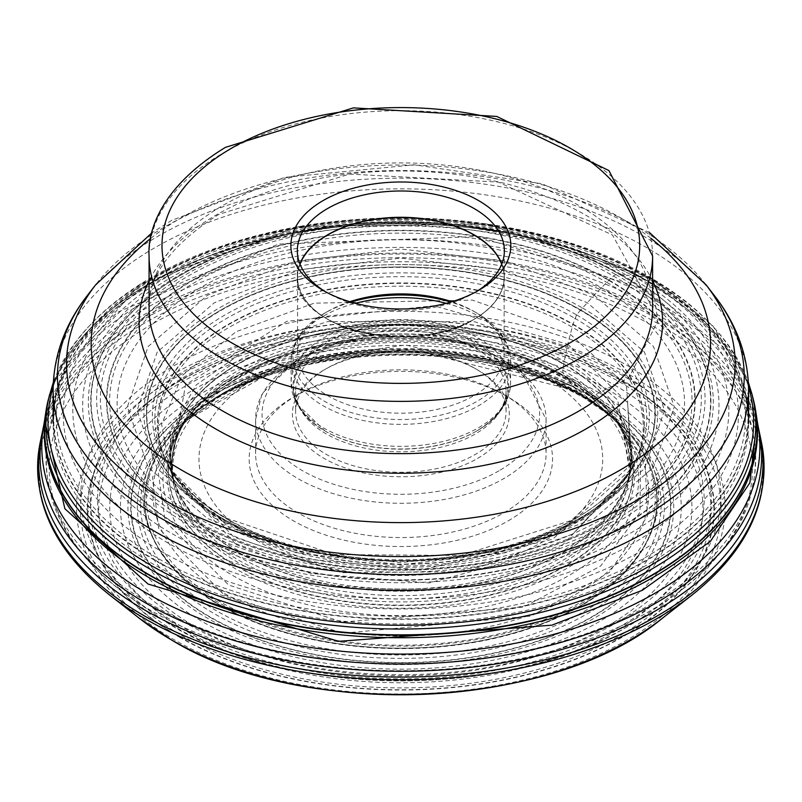 <?xml version="1.0" encoding="UTF-8"?>
<svg xmlns="http://www.w3.org/2000/svg" width="802" height="802" viewBox="0 0 802 802"><rect width="100%" height="100%" fill="white"/><g stroke="black" fill="none" stroke-linecap="round" stroke-linejoin="round"><path stroke-width="0.6" stroke-dasharray="4.01 3.01" d="M754.251 403.386A356.278 205.693 0 0 0 652.768 283.998A6.125 3.539 120 0 0 652.728 283.758L651.826 279.216L650.332 277.522L646.552 276.81A6.376 3.679 120 0 0 646.292 276.78L632.798 275.688A3542.775 2045.431 -60 0 1 626.322 275.146C749.89 342.925 749.89 467.716 626.322 535.495C508.919 606.843 292.76 606.843 175.367 535.495C51.789 467.716 51.789 342.925 175.367 275.146C292.76 203.798 508.919 203.798 626.322 275.146A2392.115 1381.094 -60 0 1 621.801 274.745L620.066 274.585A310.023 178.986 0 0 0 181.623 274.585A310.023 178.986 0 0 0 181.623 527.716A310.023 178.986 0 0 0 620.066 527.716A310.023 178.986 0 0 0 620.066 274.585A5.865 3.388 120 0 0 619.856 274.585L615.946 274.635L613.309 275.968L608.989 280.088A6.727 3.88 120 0 0 608.698 280.369L601.45 287.738A341.111 196.941 120 0 0 594.202 295.246A291.136 168.089 120 0 0 587.305 302.705L582.523 308.018A139.769 80.701 -60 0 1 580.728 309.983L580.678 310.043A254.324 146.836 0 0 0 221.011 310.043A254.324 146.836 0 0 0 221.011 517.691A254.324 146.836 0 0 0 580.678 517.691A254.324 146.836 0 0 0 580.678 310.043A6.366 3.679 120 0 0 580.458 310.284L576.558 314.885L573.029 324.128A7.168 4.14 120 0 0 572.919 324.519L570.302 334.334A211.868 122.325 120 0 0 567.796 344.299A218.675 126.255 120 0 0 565.661 354.213L564.277 361.291A105.313 60.802 -60 0 1 563.736 363.918L563.726 363.978A7.188 4.15 120 0 0 563.656 364.298L562.673 370.033L563.024 372.91A2100.227 1212.574 120 0 0 565.109 376.148A6.175 3.569 120 0 0 565.26 376.359A192.63 111.217 -60 0 1 566.292 377.672A1043.402 602.412 120 0 0 569.029 381.221L573.089 386.123A488.358 281.953 120 0 0 577.48 390.995L580.728 394.484A272.76 157.483 -60 0 1 581.911 395.777L581.931 395.797A6.536 3.769 120 0 0 582.092 395.957L584.889 398.464L587.184 398.654L591.545 396.759A5.935 3.429 120 0 0 591.846 396.619A301.261 173.934 120 0 0 593.821 395.587L599.124 392.8A625.48 361.121 -60 0 1 606.683 388.89A680.417 392.84 -60 0 1 614.472 385.01L620.126 382.243A342.354 197.663 120 0 0 622.212 381.221A6.366 3.679 120 0 0 622.512 381.05L627.375 378.243A5.163 2.977 120 0 0 630.172 375.125L656.868 322.975A5.163 2.977 120 0 0 657.68 319.116L655.966 308.439A472.248 272.65 -60 0 1 654.723 300.239A412.428 238.114 -60 0 1 653.69 292.068A3142.928 1814.575 -60 0 1 653.039 286.234A200.53 115.779 120 0 0 652.778 284.068L652.768 283.998A356.278 205.693 0 0 0 285.662 234.796A356.278 205.693 0 0 0 47.428 403.386M508.117 520.889A151.708 87.588 0 0 0 508.117 397.03A151.708 87.588 0 0 0 293.572 397.03L293.572 397.03A151.708 87.588 0 0 0 293.572 520.889A151.708 87.588 0 0 0 508.117 520.889M293.572 397.03L298.133 394.394A145.252 83.859 0 0 0 255.597 453.691A145.252 83.859 0 0 0 345.261 531.165A145.252 83.859 0 0 0 503.546 512.989A145.252 83.859 0 0 0 546.092 453.691A145.252 83.859 0 0 0 503.556 394.394A145.252 83.859 0 0 0 298.133 394.394L293.572 397.03M477.531 458.433A108.45 62.616 0 0 0 477.531 369.882A108.45 62.616 0 0 0 324.158 369.882L324.158 369.882A108.45 62.616 0 0 0 324.158 458.433A108.45 62.616 0 0 0 477.531 458.433M324.158 369.882L326.434 368.559A105.222 60.752 0 0 0 295.617 411.516A105.222 60.752 0 0 0 360.579 467.646A105.222 60.752 0 0 0 475.245 454.483A105.222 60.752 0 0 0 506.072 411.516A105.222 60.752 0 0 0 475.245 368.559A105.222 60.752 0 0 0 326.434 368.559L324.158 369.882M477.18 430.704A107.849 62.265 180 0 1 477.11 430.744L477.11 430.744A107.849 62.265 180 0 1 324.579 430.744A107.849 62.265 180 0 1 324.509 342.715A107.849 62.265 180 0 1 324.579 342.675A107.849 62.265 180 0 1 477.07 342.654A107.849 62.265 180 0 1 477.18 430.704A107.849 62.265 180 0 1 477.11 430.744L476.588 431.045A107.117 61.844 0 0 0 476.619 343.597A107.117 61.844 0 0 0 325.171 343.547A107.117 61.844 0 0 0 325.101 343.587A107.117 61.844 0 0 0 325.101 431.045A107.117 61.844 0 0 0 476.518 431.085A107.117 61.844 0 0 0 476.588 431.045C496.248 419.025 506.082 405.692 506.072 391.035A105.222 60.752 180 0 1 475.245 433.992A105.222 60.752 180 0 1 475.185 434.032A105.222 60.752 180 0 1 360.529 447.155A105.222 60.752 180 0 1 295.617 391.035A105.222 60.752 180 0 1 326.434 348.078A105.222 60.752 180 0 1 326.504 348.038A105.222 60.752 180 0 1 441.15 334.925A105.222 60.752 180 0 1 506.072 391.035L506.072 411.516M349.762 301.712A103.288 59.629 0 0 0 327.807 311.377L324.579 313.241A107.849 62.265 0 0 0 324.509 313.281A107.849 62.265 0 0 0 324.609 401.321A107.849 62.265 0 0 0 477.11 401.301A107.849 62.265 0 0 0 477.18 401.261A107.849 62.265 0 0 0 477.11 313.241A107.849 62.265 0 0 0 450.744 302.063M350.945 302.063A107.849 62.265 0 0 0 324.579 313.241L327.807 311.377A103.288 59.629 0 0 0 297.552 353.542A103.288 59.629 0 0 0 361.311 408.639A103.288 59.629 0 0 0 473.882 395.707A103.288 59.629 0 0 0 504.127 353.542A103.288 59.629 0 0 0 473.882 311.377A103.288 59.629 0 0 0 451.927 301.712M501.691 264.229A103.288 59.629 180 0 1 504.127 277.111A103.288 59.629 180 0 1 473.882 319.276A103.288 59.629 180 0 1 361.311 332.208A103.288 59.629 180 0 1 297.552 277.111A103.288 59.629 180 0 1 299.988 264.229M476.258 291.697A103.518 59.759 180 0 1 474.042 293.011A103.518 59.759 180 0 1 327.647 293.011A103.518 59.759 180 0 1 325.432 291.697M474.042 293.011L478.604 290.384L474.042 293.011M646.713 565.159A347.717 200.751 180 0 1 267.778 608.668A347.717 200.751 180 0 1 53.133 423.205A347.717 200.751 180 0 1 55.458 400.008A347.717 200.751 180 0 1 154.966 281.251A347.717 200.751 180 0 1 515.095 233.603A347.717 200.751 180 0 1 746.231 400.008A347.717 200.751 180 0 1 748.557 423.205A347.717 200.751 180 0 1 646.713 565.159M615.324 623.405A303.316 175.117 0 0 0 615.324 375.747A303.316 175.117 0 0 0 186.365 375.747A303.316 175.117 0 0 0 186.365 623.405A303.316 175.117 0 0 0 615.324 623.405M155.398 560.197A347.116 200.4 0 0 0 646.292 560.197A347.116 200.4 0 0 0 646.292 276.78A347.116 200.4 0 0 0 155.398 276.78A347.116 200.4 0 0 0 155.398 560.197M644.477 276.63A344.559 198.926 180 0 1 644.477 557.961A344.559 198.926 180 0 1 157.202 557.961A344.559 198.926 0 0 1 157.202 276.63A344.559 198.926 0 0 1 644.477 276.63M639.555 276.229A337.592 194.906 180 0 1 639.555 551.876A337.592 194.906 180 0 1 162.124 551.876A337.592 194.906 0 0 1 162.124 276.229A337.592 194.906 0 0 1 639.555 276.229M632.798 275.688A328.038 189.392 180 0 1 632.798 543.525A328.038 189.392 180 0 1 168.881 543.525A328.038 189.392 0 0 1 168.881 275.688A328.038 189.392 0 0 1 632.798 275.688M621.801 274.745A312.489 180.41 180 0 1 621.801 529.881A312.489 180.41 180 0 1 179.879 529.881A312.489 180.41 0 0 1 179.879 274.745A312.489 180.41 0 0 1 621.801 274.745M620.116 274.595A310.103 179.036 180 0 1 620.116 527.786A310.103 179.036 180 0 1 181.573 527.786A310.103 179.036 180 0 1 181.573 274.595A310.103 179.036 180 0 1 620.116 274.595M181.823 527.475A309.732 178.826 0 0 0 619.856 527.475A309.732 178.826 0 0 0 619.856 274.585A309.732 178.826 0 0 0 181.823 274.585A309.732 178.826 0 0 0 181.823 527.475M615.946 274.635A304.209 175.628 180 0 1 615.946 523.014A304.209 175.628 180 0 1 185.733 523.014A304.209 175.628 0 0 1 185.733 274.635A304.209 175.628 0 0 1 615.946 274.635M613.309 275.968A300.479 173.483 180 0 1 613.309 521.31A300.479 173.483 180 0 1 188.37 521.31A300.479 173.483 0 0 1 188.37 275.968A300.479 173.483 0 0 1 613.309 275.968M608.989 280.088A294.364 169.954 180 0 1 608.989 520.428A294.364 169.954 180 0 1 192.691 520.428A294.364 169.954 180 0 1 192.691 280.088A294.364 169.954 180 0 1 608.989 280.088M192.981 520.388A293.963 169.713 0 0 0 608.698 520.388A293.963 169.713 0 0 0 608.698 280.369A293.963 169.713 0 0 0 192.981 280.369A293.963 169.713 0 0 0 192.981 520.388M606.763 282.364A291.206 168.129 180 0 1 606.763 520.137A291.206 168.129 180 0 1 194.926 520.137A291.206 168.129 0 0 1 194.926 282.364A291.206 168.129 0 0 1 606.763 282.364M601.45 287.738A283.707 163.798 180 0 1 601.45 519.385A283.707 163.798 180 0 1 200.229 519.385A283.707 163.798 180 0 1 200.229 287.738A283.707 163.798 180 0 1 601.45 287.738M594.202 295.246L653.48 346.464L674.302 406.875L653.48 467.295L594.202 518.513L505.491 552.738L400.84 564.758L296.199 552.738L207.477 518.513L148.2 467.295L127.388 406.875L148.2 346.464L207.477 295.246L296.199 261.021L400.84 249.001L505.491 261.021L594.202 295.246M214.385 518.012L299.928 551.014L400.84 562.603L501.751 551.014L587.305 518.012L644.467 468.619L664.537 410.363L644.467 352.098L587.305 302.705L501.751 269.703L400.84 258.114L299.928 269.703L214.385 302.705L157.222 352.098L137.142 410.363L157.222 468.619L214.385 518.012M582.523 308.018A256.931 148.34 180 0 1 582.523 517.801A256.931 148.34 180 0 1 219.167 517.801A256.931 148.34 180 0 1 219.167 308.018A256.931 148.34 180 0 1 582.523 308.018M580.728 309.983A254.394 146.876 180 0 1 580.728 517.701A254.394 146.876 180 0 1 220.961 517.701A254.394 146.876 180 0 1 220.961 309.983A254.394 146.876 180 0 1 580.728 309.983M221.222 517.691A254.013 146.656 0 0 0 580.458 517.691A254.013 146.656 0 0 0 580.458 310.284A254.013 146.656 0 0 0 221.222 310.284A254.013 146.656 0 0 0 221.222 517.691M576.558 314.885A248.5 143.468 180 0 1 576.558 517.781A248.5 143.468 180 0 1 225.131 517.781A248.5 143.468 0 0 1 225.131 314.885A248.5 143.468 0 0 1 576.558 314.885M574.753 318.254A245.943 141.994 180 0 1 636.357 459.576A245.943 141.994 180 0 1 226.936 519.064A245.943 141.994 0 0 1 165.322 459.576A245.943 141.994 0 0 1 274.635 296.78A245.943 141.994 0 0 1 574.753 318.254M573.029 324.128A243.507 140.591 180 0 1 634.031 464.037A243.507 140.591 180 0 1 634.031 464.047A243.507 140.591 180 0 1 228.66 522.954A243.507 140.591 180 0 1 167.658 464.047A243.507 140.591 180 0 1 167.658 464.037A243.507 140.591 180 0 1 275.898 302.875A243.507 140.591 180 0 1 573.029 324.128M228.76 523.225A243.357 140.5 0 0 0 465.992 559.245A243.357 140.5 0 0 0 637.029 457.731A243.357 140.5 0 0 0 637.129 457.511A243.357 140.5 0 0 0 572.919 324.519A243.357 140.5 0 0 0 281.281 301.502A243.357 140.5 0 0 0 164.56 457.511A243.357 140.5 0 0 0 164.661 457.731A243.357 140.5 0 0 0 228.76 523.225M169.493 468.248L161.583 424.268L182.194 375.526L236.009 331.727L314.194 303.166L472.428 300.118L570.302 334.334L626.442 385.501L632.197 468.248L552.598 539.245L420.629 570.052L304.56 558.864L231.387 530.002L169.493 468.248L166.926 462.784A242.384 139.939 0 0 1 279.307 305.051A242.384 139.939 0 0 1 572.227 327.176A242.384 139.939 180 0 1 634.763 462.784A242.384 139.939 180 0 1 229.452 525.079A242.384 139.939 0 0 1 166.926 462.784L164.661 457.731M567.796 344.299L627.605 402.744L631.154 470.664L572.728 534.142L466.503 571.615L342.023 572.698L233.893 537.079L170.505 470.594L185.563 384.709L286.966 321.281L434.032 305.732L567.796 344.299M236.019 544.528L310.434 573.41L429.18 582.944L560.057 547.656L630.091 473.721L617.72 400.048L565.661 354.213L474.764 321.742L327.677 321.602L252.099 345.752L196.219 384.92L170.014 430.644L171.618 473.771L236.019 544.528M564.277 361.291A231.126 133.443 180 0 1 628.187 479.686A231.126 133.443 180 0 1 628.187 479.696A231.126 133.443 180 0 1 469.611 583.044A231.126 133.443 180 0 1 237.412 550.002A231.126 133.443 180 0 1 173.493 479.696A231.126 133.443 180 0 1 173.493 479.686A231.126 133.443 180 0 1 293.442 337.482A231.126 133.443 180 0 1 564.277 361.291M563.736 363.918A230.364 133.002 180 0 1 626.502 484.709A230.364 133.002 180 0 1 626.492 484.739A230.364 133.002 180 0 1 467.015 585.36A230.364 133.002 180 0 1 237.953 552.007A230.344 132.992 0 0 0 467.035 585.39A230.344 132.992 0 0 0 626.482 484.759A230.344 132.992 0 0 0 626.793 483.857A230.344 132.992 0 0 0 563.726 363.978A230.344 132.992 0 0 0 292.329 340.7A230.344 132.992 0 0 0 174.886 483.857A230.344 132.992 0 0 0 175.197 484.759A230.364 133.002 180 0 1 175.187 484.709A230.364 133.002 180 0 1 291.627 340.86A230.364 133.002 180 0 1 563.736 363.918M238.024 552.307A230.254 132.942 0 0 0 472.067 584.728A230.254 132.942 0 0 0 628.287 479.015L628.287 479.015A230.254 132.942 0 0 0 563.656 364.298A230.254 132.942 0 0 0 296.369 339.837A230.254 132.942 0 0 0 173.392 479.015L173.392 479.015A230.254 132.942 0 0 0 238.024 552.307M626.793 483.857L628.287 479.015L626.913 484.047C633.139 460.939 628.457 438.263 612.858 416.027L612.858 416.027A229.362 132.42 180 0 0 563.024 372.91A229.362 132.42 0 0 0 188.831 416.027C173.232 438.263 168.55 460.939 174.766 484.047A228.871 132.14 0 0 1 297.001 345.712A228.871 132.14 0 0 1 562.673 370.033A228.871 132.14 180 0 1 626.913 484.047A228.871 132.14 180 0 1 471.636 589.119A228.871 132.14 180 0 1 239.006 556.899A228.871 132.14 0 0 1 174.766 484.047L173.392 479.015L174.886 483.857M615.324 419.456L612.858 416.027A229.362 132.42 180 0 1 528.147 576.698A229.362 132.42 180 0 1 238.655 560.177A229.362 132.42 0 0 1 188.831 416.027L186.365 419.456A232.309 134.124 180 0 1 565.109 376.148A232.309 134.124 180 0 1 615.324 419.456A232.309 134.124 180 0 1 615.334 419.476A232.309 134.124 180 0 1 530.052 582.452A232.309 134.124 180 0 1 236.58 565.821A232.309 134.124 180 0 1 186.355 419.476A232.309 134.124 180 0 1 186.365 419.456M236.43 566.202A232.52 134.245 -0 0 0 536.839 580.167A232.52 134.245 -0 0 0 608.758 411.185A232.52 134.245 -0 0 0 608.728 411.145A232.52 134.245 -0 0 0 565.26 376.359A232.52 134.245 -0 0 0 192.961 411.145A232.52 134.245 -0 0 0 192.921 411.185A232.52 134.245 -0 0 0 236.43 566.202M566.292 377.672A233.973 135.087 180 0 1 611.685 414.624A233.973 135.087 180 0 1 611.715 414.654A233.973 135.087 180 0 1 536.177 583.385A233.973 135.087 180 0 1 235.397 568.708A233.973 135.087 180 0 1 189.974 414.654A233.973 135.087 180 0 1 190.004 414.624A233.973 135.087 180 0 1 566.292 377.672M232.65 575.425A237.853 137.322 0 0 0 539.165 590.041A237.853 137.322 0 0 0 614.412 417.872A237.853 137.322 0 0 0 614.412 417.862A237.853 137.322 0 0 0 569.029 381.221A237.853 137.322 0 0 0 187.277 417.862A237.853 137.322 0 0 0 187.267 417.872A237.853 137.322 0 0 0 232.65 575.425M573.089 386.123L615.675 419.276L640.507 460.418L639.996 512.277L600.668 566.001L523.656 607.024L342.334 622.091L228.6 585.009L165.252 521.32L158.285 472.639L186.004 419.276L282.053 362.785L405.692 344.96L573.089 386.123M224.209 594.954L342.755 633.239L531.175 616.016L609.36 572.387L647.334 516.348L645.249 463.185L617.951 421.651L577.48 390.995L408.689 348.83L283.417 365.692L183.808 421.581L152.56 477.14L158.616 528.217L224.209 594.954M176.711 428.829L176.681 428.849A256.089 147.849 0 0 0 219.758 604.898A256.089 147.849 0 0 0 554.814 618.492A256.089 147.849 0 0 0 624.999 428.849A256.089 147.849 0 0 0 623.996 427.817A256.089 147.849 0 0 0 581.931 395.797A256.089 147.849 0 0 0 177.683 427.817A256.089 147.849 0 0 0 176.681 428.849A256.069 147.839 180 0 1 176.711 428.829A256.069 147.839 180 0 1 581.911 395.777A256.069 147.839 180 0 1 624.979 428.829A256.069 147.839 180 0 1 625.009 428.859A256.069 147.839 180 0 1 554.773 618.462A256.069 147.839 180 0 1 219.778 604.858A256.069 147.839 180 0 1 176.671 428.859L179.748 425.692A254.394 146.876 0 0 1 580.728 394.484A254.394 146.876 180 0 1 621.931 425.692L621.931 425.692A254.394 146.876 180 0 1 555.084 615.144A254.394 146.876 180 0 1 220.961 602.192A254.394 146.876 0 0 1 179.748 425.692L183.738 421.651M219.598 605.239A256.319 147.989 0 0 0 563.385 615.024A256.319 147.989 0 0 0 614.061 418.464A256.319 147.989 0 0 0 614.051 418.464A256.319 147.989 0 0 0 582.092 395.957A256.319 147.989 0 0 0 187.638 418.464A256.319 147.989 0 0 0 187.628 418.464A256.319 147.989 0 0 0 219.598 605.239M614.051 418.464L585.179 398.664C477.491 331.878 267.076 343.998 184.46 421.2A260.279 150.265 0 0 1 584.889 398.464A260.279 150.265 180 0 1 617.229 421.2A260.279 150.265 180 0 1 565.981 620.868A260.279 150.265 180 0 1 216.801 610.974A260.279 150.265 0 0 1 184.46 421.2L177.683 427.817M587.184 398.654A263.527 152.149 180 0 1 587.184 613.821A263.527 152.149 180 0 1 214.505 613.821A263.527 152.149 0 0 1 214.505 398.654A263.527 152.149 0 0 1 587.184 398.654M591.545 396.759A269.703 155.708 180 0 1 591.545 616.969A269.703 155.708 180 0 1 210.134 616.969A269.703 155.708 180 0 1 210.134 396.759A269.703 155.708 180 0 1 591.545 396.759M209.843 617.169A270.114 155.949 0 0 0 591.846 617.169A270.114 155.949 0 0 0 591.846 396.619A270.114 155.949 0 0 0 209.843 396.619A270.114 155.949 0 0 0 209.843 617.169M593.821 395.587A272.911 157.563 180 0 1 593.821 618.422A272.911 157.563 180 0 1 207.868 618.422A272.911 157.563 0 0 1 207.868 395.587A272.911 157.563 0 0 1 593.821 395.587M599.124 392.8A280.409 161.894 180 0 1 599.124 621.75A280.409 161.894 180 0 1 202.565 621.75A280.409 161.894 -0 0 1 202.565 392.8A280.409 161.894 -0 0 1 599.124 392.8M606.683 388.89A291.096 168.059 180 0 1 606.683 626.562A291.096 168.059 180 0 1 195.006 626.562A291.096 168.059 0 0 1 195.006 388.89A291.096 168.059 0 0 1 606.683 388.89M614.472 385.01A302.113 174.425 180 0 1 614.472 631.685A302.113 174.425 180 0 1 187.217 631.685A302.113 174.425 180 0 1 187.217 385.01A302.113 174.425 180 0 1 614.472 385.01M181.563 635.455A310.113 179.046 0 0 0 620.126 635.455A310.113 179.046 0 0 0 620.126 382.243A310.113 179.046 -0 0 0 181.563 382.243A310.113 179.046 -0 0 0 181.563 635.455M622.212 381.221A313.061 180.741 180 0 1 622.212 636.828A313.061 180.741 180 0 1 179.478 636.828A313.061 180.741 180 0 1 179.478 381.221A313.061 180.741 180 0 1 622.212 381.221M179.167 637.019A313.492 180.991 0 0 0 622.512 637.019A313.492 180.991 0 0 0 622.512 381.05A313.492 180.991 0 0 0 179.167 381.05A313.492 180.991 0 0 0 179.167 637.019M627.375 378.243A320.369 184.961 180 0 1 627.375 639.826A320.369 184.961 180 0 1 174.305 639.826A320.369 184.961 180 0 1 174.305 378.243A320.369 184.961 180 0 1 627.375 378.243M139.769 618.623A324.329 187.247 180 0 1 189.362 365.562A324.329 187.247 180 0 1 630.172 375.125A324.329 187.247 180 0 1 661.911 618.623M692.306 594.823A362.083 209.041 0 0 0 656.868 322.975A362.083 209.041 0 0 0 164.751 312.299A362.083 209.041 0 0 0 109.383 594.823M40.1 442.955A363.216 209.703 180 0 1 281.672 269.302A363.216 209.703 180 0 1 657.68 319.116A363.216 209.703 180 0 1 761.589 442.955M760.286 436.619A362.163 209.091 0 0 0 656.928 314.334A362.163 209.091 0 0 0 282.996 264.47A362.163 209.091 0 0 0 41.393 436.619M42.757 430.223A360.8 208.309 180 0 1 283.487 258.755A360.8 208.309 180 0 1 655.966 308.439A360.8 208.309 180 0 1 758.923 430.223M43.819 424.88A359.035 207.287 0 0 1 281.211 251.367A359.035 207.287 0 0 1 654.723 300.239A359.035 207.287 180 0 1 757.86 424.88M44.621 420.198L67.548 363.276L117.132 312.419L278.505 244.069L478.213 236.51L653.69 292.068L724.938 350.835L757.068 420.198M756.216 414.373A356.649 205.913 -0 0 0 653.039 286.234A356.649 205.913 0 0 0 278.464 238.425A356.649 205.913 0 0 0 45.473 414.373M46.175 409.892A356.299 205.703 180 0 1 280.379 235.938A356.299 205.703 180 0 1 652.778 284.068A356.299 205.703 180 0 1 755.514 409.892M752.637 396.85A356.228 205.663 0 0 0 652.728 283.758A356.228 205.663 0 0 0 288.89 233.943A356.228 205.663 0 0 0 48.411 399.266M49.634 394.434A354.945 204.931 0 0 1 289.181 229.593A354.945 204.931 0 0 1 651.826 279.216A354.945 204.931 180 0 1 752.045 394.434M53.153 386.925A352.83 203.698 0 0 1 294.123 227.397A352.83 203.698 0 0 1 650.332 277.522A352.83 203.698 180 0 1 748.527 386.925M646.552 276.81A347.477 200.62 180 0 1 646.552 560.528A347.477 200.62 180 0 1 155.137 560.528A347.477 200.62 180 0 1 155.137 276.81A347.477 200.62 180 0 1 646.552 276.81M237.953 552.007A230.364 133.002 180 0 1 175.197 484.739A230.344 132.992 0 0 0 237.963 552.047M562.252 563.325A228.259 131.789 180 0 1 562.152 563.385A228.259 131.789 180 0 1 262.033 574.753A228.259 131.789 180 0 1 202.906 404.499A228.259 131.789 180 0 1 239.437 376.95A228.259 131.789 180 0 1 239.537 376.89A228.259 131.789 180 0 1 598.773 404.499A228.259 131.789 180 0 1 562.252 563.325M225.552 391.697A247.898 143.127 0 0 0 225.482 391.727A247.898 143.127 0 0 0 185.884 421.611A247.898 143.127 0 0 0 250.144 606.543A247.898 143.127 0 0 0 576.137 594.102A247.898 143.127 0 0 0 576.197 594.071A247.898 143.127 0 0 0 615.806 421.611A247.898 143.127 0 0 0 225.552 391.697M258.184 376.499A201.873 116.551 0 0 0 258.094 376.549A201.873 116.551 0 0 0 258.054 541.35A201.873 116.551 0 0 0 543.505 541.42A201.873 116.551 180 0 0 543.586 541.37A201.873 116.551 180 0 0 543.636 376.569A201.873 116.551 180 0 0 258.184 376.499M298.133 360.128A145.252 83.859 180 0 1 456.428 341.953A145.252 83.859 180 0 1 546.092 419.426A145.252 83.859 180 0 1 503.626 478.684A145.252 83.859 180 0 1 503.546 478.724A145.252 83.859 180 0 1 345.261 496.899A145.252 83.859 180 0 1 255.597 419.426A145.252 83.859 180 0 1 298.063 360.168A145.252 83.859 180 0 1 298.133 360.128M498.984 470.814A138.796 80.13 180 0 1 302.735 470.834A138.796 80.13 180 0 1 302.635 357.532A138.796 80.13 0 0 1 302.705 357.492A138.796 80.13 0 0 1 498.954 357.471A138.796 80.13 0 0 1 499.055 470.774A138.796 80.13 180 0 1 498.984 470.814M446.253 303.316A109.744 63.358 180 0 1 510.583 360.99L510.583 382.985A109.744 63.358 0 0 0 442.844 324.449A109.744 63.358 0 0 0 323.246 338.183A109.744 63.358 0 0 0 323.176 338.223A109.744 63.358 0 0 0 291.096 382.985A109.744 63.358 0 0 0 358.845 441.521A109.744 63.358 0 0 0 478.443 427.787A109.744 63.358 0 0 0 478.513 427.747A109.744 63.358 0 0 0 510.583 382.985C509.801 402.263 498.643 418.183 477.11 430.744L476.588 431.045M473.882 311.377L477.11 313.241C498.643 325.792 509.801 341.712 510.583 360.99A109.744 63.358 180 0 1 478.513 405.752A109.744 63.358 180 0 1 478.443 405.802A109.744 63.358 180 0 1 358.845 419.536A109.744 63.358 180 0 1 291.096 360.99A109.744 63.358 180 0 1 323.166 316.239A109.744 63.358 180 0 1 323.246 316.188A109.744 63.358 180 0 1 355.436 303.316M299.908 264.018A103.448 59.729 0 0 0 350.955 329.432A103.448 59.729 0 0 0 473.992 319.346A103.448 59.729 0 0 0 501.781 264.018M501.821 263.908A103.518 59.759 180 0 1 504.358 277.061A103.518 59.759 180 0 1 474.042 319.316A103.518 59.759 180 0 1 361.231 332.269A103.518 59.759 180 0 1 297.331 277.061A103.518 59.759 180 0 1 299.868 263.908M652.607 256.028A251.768 145.352 0 0 0 497.19 121.734A251.768 145.352 0 0 0 222.816 153.242A251.768 145.352 0 0 0 222.745 153.292A251.768 145.352 0 0 0 149.072 256.028M149.072 308.289A251.768 145.352 180 0 1 222.816 205.502A251.768 145.352 180 0 1 222.876 205.472A251.768 145.352 180 0 1 497.23 174.004A251.768 145.352 180 0 1 652.607 308.289L612.578 235.086L498.413 182.104L349.512 174.074L218.806 214.365C149.914 258.104 148.51 295.116 149.072 308.289M652.607 280.79A261.743 151.117 0 0 0 215.818 215.227A261.743 151.117 0 0 0 215.758 215.257A261.743 151.117 0 0 0 149.072 280.79M150.776 238.344A309.692 178.796 180 0 1 181.793 217.422A309.692 178.796 180 0 1 181.853 217.392A309.692 178.796 180 0 1 650.913 238.344M706.021 284.77A334.304 193.011 0 0 0 164.45 227.086A334.304 193.011 0 0 0 164.38 227.126A334.304 193.011 0 0 0 95.669 284.77M87.368 295.477A343.386 198.254 180 0 1 157.954 236.269A343.386 198.254 180 0 1 158.034 236.229A343.386 198.254 180 0 1 714.311 295.477M748.557 389.592A347.717 200.751 0 0 0 533.911 204.119A347.717 200.751 0 0 0 154.966 247.638A347.717 200.751 0 0 0 154.896 247.678A347.717 200.751 0 0 0 53.133 389.592M651.836 603.716A354.855 204.871 180 0 1 651.765 603.766A354.855 204.871 180 0 1 246.304 643.314A354.855 204.871 180 0 1 48.361 435.225A354.855 204.871 180 0 1 149.854 314.063A354.855 204.871 180 0 1 149.924 314.023A354.855 204.871 180 0 1 517.44 265.392A354.855 204.871 180 0 1 753.319 435.225A354.855 204.871 180 0 1 651.836 603.716M152.169 324.108A351.677 203.036 0 0 0 152.099 324.148A351.677 203.036 0 0 0 131.067 597.931A351.677 203.036 0 0 0 649.52 611.244A351.677 203.036 0 0 0 649.59 611.204A351.677 203.036 0 0 0 670.622 597.931A351.677 203.036 0 0 0 638.212 317.863A351.677 203.036 0 0 0 152.169 324.108M627.234 626.743A320.078 184.791 180 0 1 627.174 626.783A320.078 184.791 180 0 1 155.307 614.663A320.078 184.791 180 0 1 174.445 365.491A320.078 184.791 180 0 1 174.515 365.451A320.078 184.791 180 0 1 616.888 359.767A320.078 184.791 180 0 1 646.372 614.663A320.078 184.791 180 0 1 627.234 626.743M620.407 626.342A310.514 179.277 180 0 1 181.282 626.342A310.514 179.277 180 0 1 181.282 372.81A310.514 179.277 180 0 1 620.407 372.81A310.514 179.277 180 0 1 620.407 626.342M583.054 602.553A257.693 148.771 180 0 1 218.665 602.573A257.693 148.771 180 0 1 218.565 392.188A257.693 148.771 180 0 1 218.625 392.148A257.693 148.771 180 0 1 583.024 392.138A257.693 148.771 180 0 1 583.124 602.513A257.693 148.771 180 0 1 583.054 602.553M164.56 457.511L167.658 464.047L165.322 459.576C176.931 481.681 197.172 501.16 226.054 518.032L334.815 554.583L461.07 555.465L571.375 520.438L636.357 459.576L634.031 464.037L637.129 457.511M637.029 457.731L632.197 468.248M632.217 468.198L631.194 470.594M631.164 470.674L630.071 473.771M630.091 473.721L626.492 484.739M615.334 419.476L608.728 411.145M608.758 411.185L611.685 414.624M611.715 414.654L614.412 417.862M614.412 417.872L615.675 419.276M615.625 419.225L617.881 421.581M617.951 421.651L624.979 428.829M623.996 427.817L614.061 418.464M748.366 382.374L712.677 325.682L650.883 277.723L487.125 224.039L299.216 226.485L139.759 284.399L53.313 382.374M170.485 470.594L169.463 468.198M171.618 473.771L170.515 470.674M175.187 484.709L171.598 473.721M192.961 411.145L186.355 419.476M190.004 414.624L192.921 411.185M187.277 417.862L189.974 414.654M186.004 419.276L187.267 417.872M183.808 421.581L186.054 419.225M202.906 404.499L185.884 421.611L224.54 392.499C330.685 325.712 545.119 342.765 615.806 421.611L598.773 404.499C525.35 327.136 342.785 314.294 241.953 374.945L202.906 404.499M503.556 394.394L508.117 397.03M255.597 453.691L255.597 419.426L262.053 393.662L299.477 357.171L373.351 334.384L456.238 339.306L521.009 370.494L546.092 419.426L546.092 453.691M475.245 368.559L477.531 369.882M324.579 313.241C303.046 325.792 291.888 341.712 291.096 360.99L291.096 382.985L296.349 403.416L325.101 431.045C305.432 419.025 295.607 405.692 295.617 391.035L295.617 411.516M297.552 277.111L297.552 353.542M504.127 277.111L504.127 353.542M297.331 250.755L297.331 277.061C292.439 328.138 414.674 357.532 474.022 319.346C493.842 307.547 503.957 293.452 504.358 277.061L504.358 250.755M327.647 293.011L323.076 290.384M649.65 232.7L542.012 183.778L414.353 164.801L284.74 177.362L171.708 220.36L152.039 232.7M746.231 400.008L753.319 435.225C763.384 497.681 735.815 551.916 670.622 597.931L646.372 614.663L626.863 626.984C501.1 703.424 269.272 697.59 155.307 614.663L131.067 597.931C65.874 551.916 38.306 497.681 48.361 435.225L55.458 400.008"/><path stroke-width="1.2" d="M47.428 403.386A356.278 205.693 0 0 0 46.596 407.466A356.278 205.693 0 0 0 46.185 409.832A356.278 205.693 0 0 0 148.911 574.894A356.278 205.693 0 0 0 552.738 615.505A356.278 205.693 0 0 0 755.504 409.832A356.278 205.693 0 0 0 755.083 407.466A356.278 205.693 0 0 0 754.251 403.386M451.927 301.712A103.288 59.629 0 0 0 349.762 301.712M299.988 264.229A103.288 59.629 180 0 1 327.807 234.946A103.288 59.629 180 0 1 429.772 219.868A103.288 59.629 180 0 1 501.691 264.229M325.432 291.697A103.518 59.759 180 0 1 297.331 250.755A103.518 59.759 180 0 1 327.647 208.5A103.518 59.759 180 0 1 440.458 195.538A103.518 59.759 180 0 1 504.358 250.755A103.518 59.759 180 0 1 476.258 291.697M323.086 200.59A109.974 63.488 180 0 1 478.604 200.59A109.974 63.488 180 0 1 478.604 290.384L478.604 290.384A109.974 63.488 180 0 1 323.076 290.384A109.974 63.488 180 0 1 323.086 200.59M139.769 618.623L171.728 640.076C303.226 720.717 552.468 709.991 661.911 618.623A324.329 187.247 180 0 1 171.508 639.936A324.329 187.247 180 0 1 139.769 618.623L109.383 594.823A362.083 209.041 0 0 0 144.811 618.613A362.083 209.041 0 0 0 692.306 594.823C748.396 549.841 771.484 499.225 761.589 442.955A363.216 209.703 180 0 1 559.194 656.116A363.216 209.703 180 0 1 144.009 615.675A363.216 209.703 180 0 1 40.1 442.955C30.195 499.225 53.293 549.841 109.383 594.823M42.757 430.243L41.393 436.619A362.163 209.091 0 0 0 41.143 437.812A362.163 209.091 0 0 0 144.751 610.031A362.163 209.091 0 0 0 558.733 650.362A362.163 209.091 0 0 0 760.537 437.812A362.163 209.091 0 0 0 760.286 436.619L758.933 430.243A360.8 208.309 180 0 1 758.933 430.243A360.8 208.309 180 0 1 559.084 642.933A360.8 208.309 180 0 1 145.723 603.024A360.8 208.309 180 0 1 42.757 430.243A360.8 208.309 180 0 1 42.757 430.223L43.809 424.95A359.035 207.287 0 0 0 146.966 593.39A359.035 207.287 180 0 0 555.565 633.861A359.035 207.287 180 0 0 757.88 424.95L758.923 430.223M757.068 420.118L757.86 424.88A359.035 207.287 180 0 1 757.88 424.95M757.068 420.198L749.87 482.854L710.402 541.36L642.302 590.312L551.846 625.179L338.695 641.339L147.999 584.026L64.872 508.729L44.621 420.198L45.473 414.393A356.649 205.913 0 0 0 45.473 414.393A356.649 205.913 0 0 0 148.651 577.44A356.649 205.913 -0 0 0 551.174 618.563A356.649 205.913 -0 0 0 756.216 414.393A356.649 205.913 -0 0 0 756.216 414.373L757.078 420.198M755.514 409.892A356.299 205.703 180 0 1 755.514 409.912A356.299 205.703 180 0 1 755.524 409.972A356.299 205.703 180 0 1 552.698 615.605A356.299 205.703 180 0 1 148.901 574.984A356.299 205.703 180 0 1 46.165 409.972A356.299 205.703 180 0 1 46.175 409.912A356.299 205.703 180 0 1 46.175 409.892M53.313 382.374L48.411 399.266A356.228 205.663 0 0 0 148.951 574.613A356.228 205.663 0 0 0 560.809 612.949A356.228 205.663 0 0 0 753.278 399.266L753.278 399.266A356.228 205.663 0 0 0 752.637 396.85M755.083 407.466L752.045 394.434A354.945 204.931 180 0 1 560.127 607.254A354.945 204.931 180 0 1 149.854 569.029A354.945 204.931 0 0 1 49.634 394.434M748.527 386.925A352.83 203.698 180 0 1 563.184 602.422A352.83 203.698 180 0 1 151.357 565.6A352.83 203.698 0 0 1 53.153 386.925M44.621 420.118L43.819 424.88A359.035 207.287 0 0 0 43.809 424.95M355.436 303.316A109.744 63.358 180 0 1 446.253 303.316M450.744 302.063A107.849 62.265 0 0 0 350.945 302.063M501.781 264.018A103.448 59.729 0 0 0 429.651 219.748A103.448 59.729 0 0 0 327.687 234.876A103.448 59.729 0 0 0 299.908 264.018M299.868 263.908A103.518 59.759 180 0 1 327.647 234.796A103.518 59.759 180 0 1 429.621 219.648A103.518 59.759 180 0 1 501.821 263.908M569.811 342.955A238.856 137.904 0 0 0 569.701 147.949A238.856 137.904 0 0 0 231.948 147.969A238.856 137.904 0 0 0 231.878 148.019A238.856 137.904 180 0 0 231.978 343.015A238.856 137.904 180 0 0 569.741 342.995A238.856 137.904 180 0 0 569.811 342.955M578.864 358.805A251.768 145.352 0 0 0 578.944 358.765A251.768 145.352 0 0 0 652.607 256.028L608.929 170.555L496.749 116.43L353.381 107.879L225.492 147.337C160.28 187.046 147.468 231.748 149.072 256.028A251.768 145.352 0 0 0 304.499 390.323A251.768 145.352 0 0 0 578.864 358.805M652.607 256.028L652.607 308.289A251.768 145.352 180 0 1 578.864 411.065A251.768 145.352 180 0 1 578.813 411.105A251.768 145.352 180 0 1 304.459 442.564A251.768 145.352 180 0 1 149.072 308.289L149.072 256.028M149.072 280.79A261.743 151.117 0 0 0 268.219 452.398A261.743 151.117 0 0 0 585.861 429.01A261.743 151.117 0 0 0 585.921 428.97A261.743 151.117 0 0 0 652.607 280.79M650.913 238.344A309.692 178.796 180 0 1 619.896 470.213A309.692 178.796 180 0 1 619.826 470.253A309.692 178.796 180 0 1 199.407 479.626A309.692 178.796 180 0 1 150.776 238.344M152.039 232.7L95.669 284.77A334.304 193.011 0 0 0 211.267 522.533A334.304 193.011 0 0 0 637.229 500.037A334.304 193.011 0 0 0 637.299 499.997A334.304 193.011 0 0 0 706.021 284.77L649.65 232.7M706.021 284.77L714.311 295.477A343.386 198.254 180 0 1 643.725 516.558A343.386 198.254 180 0 1 643.655 516.598A343.386 198.254 180 0 1 206.114 539.706A343.386 198.254 180 0 1 87.368 295.477C64.962 324.299 53.544 355.667 53.133 389.592A347.717 200.751 0 0 0 267.778 575.064A347.717 200.751 0 0 0 646.713 531.546A347.717 200.751 0 0 0 646.783 531.505A347.717 200.751 0 0 0 748.557 389.592L748.557 423.205M661.911 618.623L692.306 594.823M760.537 437.812L761.589 442.955M756.216 414.373L755.524 409.972M752.045 394.434L748.366 382.374M48.411 399.266L46.596 407.466M46.165 409.972L45.473 414.373M41.143 437.812L40.1 442.955M95.669 284.77L87.368 295.477M714.311 295.477C736.727 324.299 748.136 355.667 748.557 389.592M53.133 389.592L53.133 423.205"/></g></svg>
